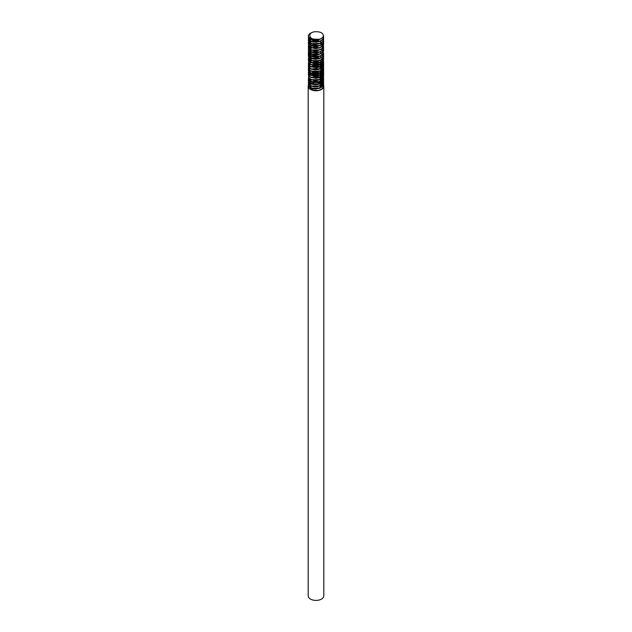 <?xml version="1.0" encoding="UTF-8"?>
<svg xmlns="http://www.w3.org/2000/svg" width="632" height="632" viewBox="0 0 632 632"><rect width="100%" height="100%" fill="white"/><g stroke="black" fill="none" stroke-linecap="round" stroke-linejoin="round"><path stroke-width="0.95" d="M323.545 82.792L323.671 84.04L322.462 86.292L319.681 87.959L316 88.67L312.319 88.29L309.53 86.963L308.329 85.051L308.503 83.851M308.574 83.701L309.261 82.792M320.258 81.789L321.412 82.397M322.194 82.602L322.889 83.693M323.007 83.851L323.497 84.759M323.552 84.909L323.387 87.153L321.459 89.215L318.465 90.447A7.687 4.44 0 0 0 323.284 87.666L323.687 85.976M319.263 81.726L315.234 81.149L311.876 81.662M309.435 82.942L308.661 83.851M308.574 84.009L308.313 85.178L309.356 87.121L312.018 88.52L315.652 88.986L319.381 88.369L322.273 86.781L323.687 83.859M323.552 80.667L323.189 83.266L321.009 85.233L317.596 86.371L313.804 86.458L310.565 85.51L308.613 83.772L308.503 81.726M308.574 81.568L309.261 80.667M309.933 80.13L310.889 79.6M320.25 79.664L321.412 80.28M322.194 80.477L322.889 81.568M323.007 81.726L323.497 82.634M308.321 82.792L308.527 83.906L310.565 85.818L313.472 86.718L317.264 86.734L320.74 85.683L323.063 83.779L323.687 81.718M323.545 78.542L323.6 80.177L322.107 82.365L319.128 83.89L315.384 84.435L310.565 83.385L309.222 82.436L308.313 80.509L308.503 79.608M308.574 79.45L309.261 78.542M320.258 77.546L321.412 78.155M322.194 78.352L322.889 79.45M323.007 79.6L323.497 80.509M319.263 77.483L315.842 76.906L311.876 77.412M309.435 78.7L308.661 79.6M308.574 79.758L308.313 80.817L309.064 82.587L311.505 84.103L315.044 84.735L318.812 84.293L321.893 82.839L323.537 80.699L323.687 79.608M323.552 76.417L322.952 79.379L320.519 81.236L316.988 82.215L313.219 82.121L310.122 81.014L308.463 79.205L308.503 77.475M319.263 75.358L314.246 74.829L311.868 75.295M309.435 76.575L308.661 77.483M308.574 77.633L308.408 79.34L309.909 81.188L312.903 82.365L316.648 82.563L320.242 81.67L322.794 79.877L323.687 77.475M323.552 74.292L323.481 76.306L321.72 78.415L318.56 79.806L314.768 80.169L311.284 79.466L308.953 77.902L308.503 75.358M308.574 75.2L309.261 74.292M309.933 73.754L310.889 73.233M320.25 73.296L321.412 73.904M311.726 73.233L319.271 73.233L316.458 72.696L311.876 73.17M309.435 74.45L308.661 75.358M308.574 75.508L308.819 78.044L311.023 79.664L314.436 80.462L318.228 80.193L321.483 78.889L323.394 76.82L323.687 75.358M323.545 72.174L323.687 73.186L322.66 75.469L320.013 77.215L316.379 78.028L312.65 77.76L309.743 76.511L308.369 74.639L308.503 73.233M308.574 73.075L309.261 72.174M309.933 71.637L310.889 71.108M320.258 71.171L321.412 71.779M322.194 71.985L322.889 73.075M323.007 73.233L323.497 74.141M308.313 74.299L309.554 76.677L310.565 77.325L316.04 78.36L319.713 77.633L322.486 75.966L323.671 73.715L323.497 72.325M323.552 70.049L323.315 72.427L321.285 74.45L317.967 75.69L314.167 75.88L310.565 74.892L308.732 73.352L308.503 71.108M308.574 70.95L309.261 70.049M320.25 69.046L321.412 69.662M322.194 69.86L322.889 70.95M323.007 71.108L323.497 72.016M311.726 68.983L319.271 68.983L317.074 68.509L311.876 68.92M308.321 72.166L308.621 73.486L310.565 75.2L313.835 76.148L317.635 76.061L321.032 74.908L323.205 72.941L323.687 71.1M323.545 67.924L323.647 69.323L322.336 71.55L319.468 73.162L315.763 73.81L310.565 72.767L308.321 70.065L308.503 68.991M308.574 68.833L309.261 67.924M320.258 66.929L321.412 67.537M322.194 67.735L322.889 68.833M323.007 68.983L323.497 69.891M311.726 66.866L319.271 66.858L315.463 66.281L311.876 66.794M309.435 68.082L308.661 68.983M308.574 69.141L308.313 70.199L309.238 72.151L311.821 73.589L315.423 74.126L319.16 73.573L322.13 72.04L323.608 69.844L323.497 68.074M323.552 65.799L323.102 68.54L320.827 70.468L317.367 71.542L313.575 71.558L310.565 70.642L308.55 68.785L308.503 66.858M308.574 66.708L309.261 65.799M320.25 64.796L321.412 65.412M311.726 64.741L319.271 64.741L313.883 64.251L311.868 64.677M308.321 67.924L308.471 68.92L310.565 70.95L313.251 71.819L317.027 71.906L320.55 70.91L322.968 69.046L323.687 66.858M323.552 63.674L323.56 65.459L321.965 67.616L318.915 69.093L315.147 69.567L311.592 68.959L309.111 67.466L308.503 64.741M308.574 64.582L309.261 63.674M309.933 63.137L310.889 62.615M320.258 62.679L321.412 63.287M311.726 62.615L319.271 62.615L316.079 62.054L311.876 62.544M309.435 63.832L308.661 64.741M308.574 64.891L308.313 65.957L308.969 67.608L311.315 69.165L314.807 69.86L318.591 69.488L321.743 68.09L323.489 65.973L323.687 64.741M323.552 61.557L322.841 64.646L320.329 66.455L316.758 67.379L312.998 67.213L309.972 66.052L308.424 64.219L308.503 62.615M308.313 63.682L310.565 66.708L316.419 67.719L320.045 66.889L322.683 65.143L323.687 62.86L323.497 61.707M323.552 59.432L323.426 61.581L321.554 63.666L318.331 64.993L314.538 65.294L310.565 64.274L308.858 62.916L308.503 60.49M308.574 60.332L309.261 59.432M309.933 58.895L310.889 58.365M319.263 58.365L316.695 57.852L311.876 58.302M309.435 59.582L308.661 60.49M308.574 60.648L308.74 63.058L310.565 64.582L314.207 65.57L318.007 65.373L321.317 64.124L323.323 62.094L323.497 59.582M323.545 57.307L323.679 58.468L322.541 60.735L319.808 62.426L316.142 63.176L312.445 62.845L309.609 61.549L308.345 59.645L308.503 58.365M308.574 58.215L309.261 57.307M320.258 56.311L321.412 56.919M311.726 56.24L319.271 56.24L315.092 55.663L311.876 56.177M309.435 57.465L308.661 58.365M308.574 58.523L308.321 59.771L309.427 61.707L312.145 63.074L315.803 63.5L319.508 62.845L322.352 61.225L323.687 58.373M323.552 55.181L323.236 57.702L321.111 59.692L317.738 60.87L313.938 60.988L310.565 60.024L308.653 58.365L308.503 56.24M319.263 54.123L317.311 53.673L311.868 54.06M309.435 55.34L308.661 56.24M308.574 56.398L308.558 58.499L310.399 60.245L313.614 61.257L317.406 61.233L320.851 60.143L323.118 58.215L323.687 56.24M323.545 53.056L323.623 54.605L322.194 56.809L319.263 58.373L315.526 58.95L310.565 57.899L309.293 57.022L308.313 55.071L308.503 54.123M308.574 53.965L309.261 53.056M309.933 52.519L310.889 51.998M320.258 52.061L321.412 52.669M311.726 51.998L319.271 51.998L315.7 51.421L311.876 51.927M309.435 53.214L308.661 54.123M308.574 54.273L308.313 55.34L309.127 57.172L311.623 58.658L315.186 59.258L318.947 58.776L321.988 57.291L323.687 54.131M323.552 50.939L323.007 53.815L320.637 55.695L317.13 56.714L313.353 56.659L310.217 55.584L308.495 53.799L308.503 51.998M308.574 51.84L309.261 50.939M309.933 50.402L310.889 49.873M308.321 53.056L308.432 53.933L310.565 56.09L313.038 56.912L316.798 57.062L320.361 56.137L322.857 54.312L323.497 51.089M323.552 48.814L323.513 50.734L321.814 52.867L318.694 54.289L314.91 54.692L311.402 54.02L309.008 52.488L308.503 49.873M311.726 47.748L319.271 47.748L316.316 47.203L311.876 47.684M308.313 50.931L308.874 52.63L310.565 53.965L314.578 54.984L318.37 54.676L321.585 53.341L323.434 51.255L323.687 49.873M323.552 46.689L322.731 49.912L320.132 51.682L316.521 52.535L310.565 51.532L308.384 49.233L308.503 47.748M308.574 47.598L309.261 46.689M309.933 46.152L310.889 45.623M319.263 45.623L314.712 45.062L311.868 45.559M309.435 46.847L308.661 47.748M308.574 47.906L308.345 49.359L309.633 51.255L312.477 52.543L316.182 52.867L319.839 52.108L322.557 50.402L323.687 47.756M323.552 44.564L323.355 46.863L321.388 48.909L318.109 50.181L314.309 50.41L310.92 49.58L308.779 47.937L308.503 45.623M308.321 46.689L308.669 48.072L310.668 49.77L313.978 50.686L317.778 50.552L321.143 49.367L323.252 47.368L323.497 44.722M323.545 42.439L323.663 43.75L322.415 45.994L319.602 47.637L315.905 48.324L312.232 47.921L309.483 46.578L308.321 44.659L308.503 43.505M308.574 43.347L309.261 42.439M309.933 41.902L310.889 41.38M319.263 41.38L315.321 40.796L311.876 41.309M308.313 44.564L309.309 46.729L310.565 47.59L315.565 48.64L319.294 48.048L322.217 46.484L323.687 43.513M323.552 40.322L323.157 42.976L320.938 44.927L317.509 46.041L313.709 46.097L310.478 45.117L308.59 43.379L308.503 41.38M308.574 41.222L309.261 40.314M309.933 39.784L310.889 39.255M308.321 42.439L308.503 43.513L310.565 45.472L313.385 46.357L317.169 46.405L320.669 45.37L323.023 43.482L323.687 41.372M323.552 38.197L323.584 39.887L322.051 42.06L319.042 43.569L315.289 44.082L311.71 43.513L309.174 42.052L308.313 40.164L308.503 39.255M308.574 39.105L309.261 38.197M309.933 37.659L310.352 37.399M308.313 40.314L309.024 42.194L310.565 43.347L314.949 44.382L318.726 43.971L321.838 42.542L323.521 40.401L323.687 39.263M323.481 35.874L323.687 36.98L322.905 39.081L320.448 40.922L316.901 41.878L313.132 41.759L310.565 40.914L308.448 38.813L308.503 37.13M308.321 38.197L310.565 41.222L312.816 42.004L316.561 42.218L320.163 41.357L322.755 39.579L323.687 37.13M308.313 36.071L308.787 37.651L310.565 39.097C315.889 40.985 320.132 40.187 323.284 36.696C323.718 33.267 321.009 31.6 315.147 31.711A6.233 3.595 0 0 0 309.83 34.784C309.633 38.165 312.516 39.729 318.465 39.476L310.565 38.789L308.914 37.509L308.353 35.503L309.648 33.614L312.271 32.39M311.592 88.03L309.814 85.367M311.307 83.629L313.867 82.792M310.273 87.469L309.83 85.747A6.233 3.595 180 0 1 309.925 85.439M310.241 84.87A6.233 3.595 180 0 1 311.157 83.977M311.513 83.748A6.233 3.595 180 0 1 314.08 82.816M320.258 88.038L311.11 88.196M310.115 82.571L310.936 81.749M320.148 81.726L321.253 82.571M321.649 83.021L321.996 83.629M322.083 83.851L322.209 84.404M322.194 84.728L319.302 88.085M320.25 85.913L311.11 86.071M310.273 85.352L309.767 84.04M309.783 83.851L309.933 83.321M310.273 82.792L311.307 81.947M319.745 81.947L321.024 82.792A7.805 4.503 180 0 0 319.294 82.152M321.412 83.179L321.893 83.851M322.225 85.13L321.356 87.153M311.876 83.914L309.814 81.117M310.115 80.446L310.936 79.624M320.148 79.6L321.253 80.446M321.641 80.904L321.996 81.512M322.083 81.726L322.209 82.279M321.356 85.028L322.233 82.571L319.31 85.96M320.258 83.787L311.11 83.945M310.273 83.227L309.933 81.204M310.273 80.667L311.307 79.822M321.412 81.054L321.893 81.726M321.996 81.947L322.138 82.342M311.876 81.789L309.767 79.782M316.988 76.417L319.745 77.262M321.348 82.903L322.233 80.446L319.294 83.843M320.25 81.67L311.11 81.82M310.273 81.101L309.767 79.822M309.783 79.6L309.933 79.079M311.726 77.483L319.271 77.475M319.745 77.697L321.024 78.542M321.412 78.929L321.893 79.6M311.307 75.137L313.867 74.292M316.988 74.292L319.752 75.137M320.148 75.358L321.253 76.196M321.649 76.654L321.996 77.262M321.356 80.785L322.233 78.321L319.31 81.71M320.258 79.537L311.11 79.703M319.745 75.571L321.024 76.417M321.412 76.804L321.893 77.483M321.996 77.697L322.138 78.091M310.115 74.078L310.936 73.257M311.307 73.012L313.867 72.174M316.988 72.174L319.745 73.012M320.148 73.233L321.253 74.078M321.641 74.529L321.996 75.137M322.083 75.358L322.209 75.903M322.194 76.227L319.294 79.593M320.25 77.42L311.11 77.578M309.767 75.571L309.933 74.829M310.273 74.292L311.307 73.454M319.745 73.454L321.024 74.292M321.412 74.687L321.893 75.358M322.233 76.638L321.348 78.66M311.868 75.421L309.814 72.625M320.148 71.108L321.253 71.953M321.649 72.404L321.996 73.012M322.083 73.233L322.209 73.786M322.194 74.11L319.302 77.467M320.25 75.295L311.11 75.453M310.273 74.734L309.767 73.454M319.745 71.329L321.024 72.174M321.412 72.561L321.893 73.233M322.225 74.513L321.356 76.535M320.148 68.983L321.253 69.828M321.641 70.286L321.996 70.887M322.083 71.108L322.209 71.661M321.356 74.41L322.233 71.953L319.302 75.342M320.258 73.17L311.11 73.328M309.767 71.329L309.933 70.587M321.412 70.436L321.893 71.108M321.996 71.329L322.138 71.724M311.307 66.644L313.867 65.799M316.988 65.799L319.752 66.644M321.348 72.285L322.233 69.828L319.294 73.225M320.25 71.053L311.11 71.203M309.783 68.983L309.933 68.461M319.745 67.079L321.024 67.924M321.412 68.311L321.893 68.983M316.988 63.674L319.745 64.519M320.258 68.92L311.11 69.086M309.775 67.079L309.933 66.336M319.752 64.954L321.024 65.799M321.412 66.186L321.893 66.866M316.988 61.557L319.745 62.394M322.225 65.586L319.294 68.975M320.25 66.802L311.11 66.96M309.767 64.519L309.767 64.914M309.783 64.741L309.933 64.211M319.745 62.837L321.024 63.674M321.412 64.069L321.893 64.741M322.194 65.609L321.348 68.043M310.115 61.336L310.936 60.514M322.233 63.461L319.31 66.85M320.25 64.677L311.11 64.835M310.273 64.116L309.933 62.086M310.273 61.549L311.307 60.712M319.745 60.712L321.024 61.557M322.225 63.895L321.356 65.918M311.876 62.679L309.767 60.269M316.988 57.307L319.745 58.152M322.225 61.336L319.302 64.725M320.25 62.552L311.11 62.71M310.273 61.991L309.767 60.712M321.412 59.819L321.893 60.49M321.996 60.712L322.138 61.106M322.194 61.367L322.233 61.77M311.868 60.554L309.814 57.757M310.115 57.085L310.936 56.264M311.307 56.027L313.867 55.181M320.25 60.435L311.11 60.585M310.273 59.866L309.933 57.844M321.412 57.694L321.893 58.365M322.194 59.242L322.225 59.645M311.876 58.436L309.814 55.64M310.115 54.96L310.936 54.139M320.258 58.302L311.11 58.468M310.273 57.741L309.933 55.719M310.273 55.181L311.307 54.336M311.876 56.311L309.814 53.515M310.115 52.843L310.936 52.021M320.25 56.185L311.11 56.343M310.273 55.624L309.767 54.297M309.783 54.123L309.933 53.594M310.273 53.056L311.307 52.219M321.412 53.451L321.893 54.123M322.194 54.992L322.233 55.403M311.876 54.186L309.814 51.389M310.115 50.718L310.936 49.896M320.258 54.06L311.11 54.218M310.273 53.499L309.933 51.469M310.273 50.931L311.307 50.094M311.876 52.061L309.767 49.652M320.25 51.935L311.11 52.093M310.273 51.374L309.767 50.054M309.783 49.873L309.933 49.351M310.273 48.814L311.307 47.969M321.412 49.201L321.893 49.873M322.194 50.75L322.233 51.153M311.592 49.809L309.775 47.534M311.307 45.409L313.867 44.564M320.25 49.809L311.11 49.968M310.273 49.249L309.933 47.226M310.273 46.689L311.307 45.844M311.876 47.819L309.814 45.022M320.148 43.505L321.253 44.343M321.641 44.801L321.996 45.409M320.258 47.684L311.11 47.842M309.767 45.844L309.933 45.101M310.273 44.564L311.307 43.719M311.726 43.505L319.271 43.497M321.412 44.951L321.893 45.623M322.194 46.499L322.233 46.91M311.868 45.694L309.814 42.897M310.115 42.226L310.936 41.404M311.307 41.159L313.867 40.314M316.988 40.314L319.752 41.159M320.148 41.38L321.253 42.226M321.649 42.676L321.996 43.284M320.25 45.567L311.11 45.725M310.273 45.006L309.767 43.687M309.783 43.505L309.933 42.976M310.273 42.439L311.307 41.601M321.412 42.826L321.893 43.505M321.996 43.719L322.138 44.114M322.194 44.374L322.225 44.785M309.933 40.851L309.775 41.601L309.814 40.772M310.115 40.1L310.936 39.279M320.258 43.442L311.11 43.6M310.273 40.314L311.307 39.476M320.25 41.317L311.11 41.475M310.273 40.756L309.767 39.429M309.783 39.255L309.933 38.734M310.273 38.197L310.715 37.762M320.25 39.192L311.11 39.35M318.465 90.447L313.219 90.052L310.786 88.788L309.791 87.469M309.672 87.074L309.767 85.889M317.857 82.626L320.432 83.234M320.938 83.456L321.822 83.969M322.454 84.483L323.173 85.415M323.252 85.589L323.466 86.955M318.465 39.476A7.687 4.44 0 0 0 323.284 36.696M322.186 83.495A7.805 4.503 180 0 1 322.699 83.93M322.841 84.072A7.805 4.503 180 0 1 323.355 84.735M323.655 85.359A7.805 4.503 180 0 1 323.805 86.236A7.805 4.503 180 0 1 316 90.747A7.805 4.503 180 0 1 308.195 86.236A7.805 4.503 180 0 1 308.337 85.399M308.195 86.236L308.195 595.897A7.805 4.503 0 0 0 316 600.4A7.805 4.503 0 0 0 323.805 595.897L323.805 86.236M309.767 58.152L309.767 58.586M309.767 51.777L309.767 52.219"/></g></svg>
